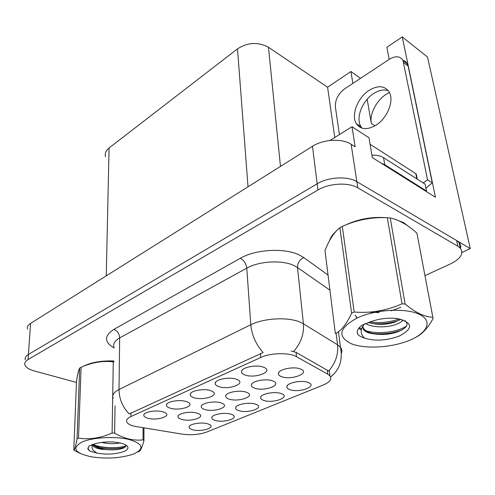 <?xml version="1.0" encoding="UTF-8"?>
<svg xmlns="http://www.w3.org/2000/svg" width="495" height="495" viewBox="0 0 495 495"><rect width="100%" height="100%" fill="white"/><g stroke="black" fill="none" stroke-linecap="round" stroke-linejoin="round"><path stroke-width="0.74" d="M290.045 389.707C299.289 393.092 317.604 386.36 308.775 382.678L307.915 382.344C301.424 379.857 287.026 382.827 286.877 386.626C286.723 387.907 287.774 388.934 290.045 389.707M229.309 399.162C238.627 402.262 255.482 396.34 247.426 392.665L245.904 392.071C239.351 389.819 226.128 392.3 225.708 395.827C225.454 397.219 226.654 398.333 229.309 399.162M219.05 386.7C228.907 390.079 246.3 383.644 237.551 379.714L236.078 379.133C229.29 376.726 215.777 379.275 215.238 383.019C214.935 384.553 216.204 385.778 219.05 386.7M204.998 409.551C214.088 412.403 230.039 407.063 222.651 403.53L220.782 402.806C214.335 400.727 201.774 402.973 201.279 406.265C201.001 407.645 202.238 408.74 204.998 409.551M239.042 410.714C247.884 413.572 264.231 408.09 256.775 404.65L255.222 404.044C248.898 401.934 235.96 404.353 235.639 407.676C235.422 408.95 236.56 409.959 239.042 410.714M252.128 366.312L255.439 366.077M245.235 375.061C255.364 378.755 273.815 371.559 264.225 367.494L263.185 367.086C256.286 364.469 242.006 367.309 241.554 371.33C241.282 372.884 242.513 374.127 245.235 375.061M192.722 429.79C201.168 432.222 215.888 427.717 209.577 424.537L207.442 423.726C201.298 421.907 189.554 423.924 189.109 426.839C188.855 428.076 190.061 429.06 192.722 429.79M170.534 408.264C179.871 411.104 195.432 405.919 188.125 402.293L185.916 401.426C179.345 399.385 167.149 401.464 166.493 404.712C166.134 406.197 167.483 407.385 170.534 408.264M254.863 388.241C264.417 391.619 282.268 385.03 273.469 381.224L272.324 380.773C265.679 378.329 251.726 381.088 251.386 384.869C251.163 386.273 252.32 387.393 254.863 388.241M215.337 420.472C223.981 423.114 239.475 418.145 232.619 414.835L230.763 414.123C224.526 412.162 212.213 414.364 211.823 417.477C211.594 418.733 212.763 419.735 215.337 420.472M263.915 400.467C272.955 403.58 290.243 397.51 282.131 393.946L280.913 393.469C274.502 391.18 260.871 393.853 260.624 397.405C260.438 398.685 261.533 399.706 263.915 400.467M181.838 419.451C190.705 422.074 205.833 417.254 199.052 413.863L196.88 413.022C190.526 411.098 178.559 413.146 178.021 416.221C177.717 417.576 178.992 418.652 181.838 419.451M281.76 376.738C291.549 380.432 310.501 373.088 300.886 369.165L300.156 368.88C293.417 366.22 278.654 369.289 278.419 373.348C278.227 374.758 279.341 375.891 281.76 376.738M194.182 397.757C203.773 400.845 220.207 395.078 212.213 391.298L210.356 390.567C203.674 388.352 190.86 390.648 190.247 394.131C189.919 395.641 191.225 396.854 194.182 397.757M148.017 418.275C157.107 420.886 171.883 416.208 165.188 412.737L162.669 411.76C156.203 409.866 144.571 411.76 143.872 414.791C143.494 416.252 144.874 417.409 148.017 418.275M134.269 426.245L182.222 434.146C191.28 435.334 199.504 434.616 206.898 431.986L323.198 385.048C329.911 382.159 332.157 379.096 329.93 375.854L327.801 374.189L296.462 356.703C289.315 352.384 270.586 352.768 260.766 357.483L130.928 416.536C127.203 418.306 125.854 420.212 126.881 422.241C127.896 423.924 130.358 425.255 134.269 426.245M461.928 252.456L470.25 248.577L356.864 181.665C347.676 175.898 328.309 176.932 317.177 183.794L28.419 354.457C25.746 356.084 24.694 357.891 25.27 359.859C24.694 357.891 25.746 356.084 28.419 354.457L317.177 183.794C328.309 176.932 347.676 175.898 356.864 181.665L456.619 240.533L459.007 242.42C460.579 244.19 461.062 246.157 460.443 248.335M389.212 59.357L386.88 47.291L402.274 36.921L435.433 197.264L372.32 157.577L369.004 137.765L352.013 126.726L355.144 146.78L351.122 144.243C342.113 138.229 323.26 139.219 312.481 146.291L30.597 323.384C27.968 325.085 26.928 326.978 27.485 329.057M329.924 140.5L352.013 126.726M402.274 36.921L427.513 57.049L470.25 248.577M105.484 156.723C104.662 153.481 105.856 150.567 109.079 147.968L237.495 48.863C247.859 42.279 258.192 41.753 268.482 47.285L327.585 87.219L334.744 137.499M327.585 87.219L350.93 71.497L352.855 83.414M359.735 125.891L359.958 127.246M360.533 78.334L350.93 71.497M389.454 92.546C378.291 97.373 369.221 112.854 371.3 123.36L374.975 125.817M367.179 99.223L371.3 123.36M408.066 226.036L403.536 222.583L394.385 219.056M113.262 398.246C111.833 395.14 113.745 392.226 119.004 389.522C119.165 398.964 122.574 407.113 129.232 413.956L263.142 352.551C255.946 344.471 251.837 335.208 250.817 324.757C263.649 318.155 287.688 316.806 299.797 321.998L303.423 323.804L337.565 344.823L340.436 347.236C341.915 349.093 342.243 351.054 341.408 353.127M291.066 350.961L296.035 352.36L328.618 370.99C335.492 363.188 338.475 354.469 337.565 344.823L336.099 333.154M113.862 360.96C101.197 360.577 91.068 362.346 83.488 366.275M78.724 370.353L77.808 373.954M386.075 217.676C371.689 216.637 358.25 219.056 345.751 224.94M335.994 231.332C332.671 234.308 330.555 237.346 329.651 240.459M424.97 275.647L450.722 263.779C460.808 258.693 463.976 253.465 460.239 248.1L457.844 246.225L357.811 187.84C348.598 182.117 329.138 183.162 317.957 189.981L28.06 359.543C25.381 361.164 24.329 362.946 24.911 364.902C25.882 367.432 29.032 369.449 34.359 370.959L76.447 382.431M85.326 365.558C92.874 362.198 102.385 360.713 113.862 361.096M134.139 453.779C144.781 448.476 142.981 443.687 128.743 439.411C114.747 436.052 92.113 437.37 81.755 442.159C71.41 448.321 74.764 453.228 91.816 456.897C107.099 459.044 120.817 458.153 132.976 454.231L134.139 453.779M137.851 451.954L138.581 451.638C140.326 451.267 142.121 447.579 143.958 440.581L143.074 439.857L143.049 427.785M115.044 405.857L114.63 433.131C124.356 438.725 133.842 440.971 143.074 439.857M114.63 433.131L112.099 433.057L113.275 361.826C102.589 360.62 91.866 362.439 81.1 367.284L79.689 368.045C78.711 369.555 77.647 373.929 76.496 381.169L73.805 450.134L80.035 453.358M81.1 367.284L78.513 438.137C89.477 439.789 100.671 438.094 112.099 433.057M78.513 438.137L77.041 438.811L79.689 368.045M113.856 361.239C104.377 360.867 96.036 361.894 88.834 364.32M113.85 361.851L113.275 361.826M101.382 442.4C108.386 443.91 114.623 444.083 120.099 442.907M92.738 444.368L92.856 445.605C94.489 447.956 99.012 449.299 106.425 449.633L106.852 449.658C112.854 450.122 117.872 449.757 121.9 448.569L122.574 448.359C125.328 447.356 126.423 446.218 125.854 444.956M93.109 444.256C94.625 446.509 97.948 448.124 103.084 449.095L106.425 449.633M123.911 451.508C129.275 448.977 129.3 446.49 123.973 444.046C115.341 441.336 105.881 441.187 95.597 443.594L88.97 446.057L87.986 449.25L89.818 451.075L97.323 453.16C107.248 454.794 116.108 454.243 123.911 451.508M97.323 453.16C93.233 451.087 91.519 448.581 92.175 445.649M143.927 427.928L143.958 440.581M73.805 450.134C74.714 449.763 75.797 445.989 77.041 438.811M93.258 444.498C101.586 448.359 119.177 448.637 126.008 445.71M87.782 447.919L87.999 448.829L89.818 451.075M91.643 444.757L92.348 445.135M92.744 445.327L100.937 447.777C110.595 449.262 118.664 449.027 125.142 447.059M330.988 238.126L333.624 234.191M349.959 223.325C359.834 219.372 370.285 217.478 381.299 217.645M399.118 220.85L405.714 224.452M416.227 175.849L416.252 174.042L415.794 173.646L370.099 144.274L371.924 155.195C376.689 155.009 380.556 155.826 383.526 157.645L425.094 184.128L426.473 190.99L425.898 191.268M369.332 90.214C357.749 97.342 350.807 115.211 356.363 123.676C360.533 129.572 366.894 130.191 375.457 125.526C387.016 118.874 394.472 100.869 389.274 92.206C384.887 85.684 378.236 85.022 369.332 90.214M362.024 128.149L360.979 126.701C355.398 118.249 362.297 100.466 373.861 93.407C379.09 90.152 383.885 89.224 388.241 90.622M339.421 134.584L335.387 106.988C335.053 99.91 338.153 93.852 344.687 88.815L389.336 59.276C395.548 55.589 400.084 55.978 402.942 60.44L427.55 179.796L432.284 182.847L425.917 188.205M423.237 182.946L427.55 179.796M402.899 60.353L404.867 61.12L406.457 62.444L408.128 65.99L432.284 182.847M381.2 163.158L384.77 164.73L426.473 190.99M409.402 340.362C427.525 333.042 433.144 320.816 419.333 314.319C405.807 307.711 375.761 309.387 357.483 317.802C339.056 327.839 336.946 336.458 351.153 343.672C365.056 349.291 391.458 347.781 409.402 340.362M432.847 317.314L416.932 233.213C407.701 224.73 398.803 219.656 390.252 217.992L405.114 304.029C415.416 312.611 424.654 317.01 432.822 317.227L433.082 318.557C427.785 328.092 422.074 334.311 415.942 337.231M405.114 304.029L402.02 303.812L387.319 217.713C371.652 217.014 356.647 219.916 342.299 226.407L339.886 227.706C334.267 232.037 329.293 239.636 324.98 250.501L335.35 333.531C341.03 331.068 346.45 324.293 351.611 313.205L339.886 227.706M342.299 226.407L354.191 312.023C370.514 313.397 386.459 310.662 402.02 303.812M354.191 312.023L351.611 313.205M390.252 217.992L387.319 217.713M365.44 323.47C371.825 327.529 385.982 327.894 395.016 324.757C399.224 323.346 401.909 321.713 403.079 319.857M368.144 322.4C376.738 325.042 385.555 324.986 394.602 322.22L400.808 319.201M364.679 338.135C375.117 341.352 386.688 340.64 399.385 336.012C413.702 328.29 412.948 322.468 397.12 318.532C389.274 317.642 381.292 318.421 373.174 320.865L362.167 325.122C357.91 328.235 356.412 331.254 357.681 334.181C359.092 335.857 361.424 337.175 364.679 338.135C360.292 334.298 360.038 329.769 363.918 324.541L364.035 324.417C362.482 326.539 362.489 328.47 364.048 330.214C366.17 332.362 369.951 333.636 375.396 334.032L375.909 334.088C383.21 334.917 390.202 334.261 396.885 332.114C406.574 328.383 409.297 324.565 405.04 320.649M362.885 327.084L363.85 328.822C365.954 331.372 369.802 333.11 375.396 334.032M432.822 317.227L416.932 233.213M369.121 312.135L379.151 312.623M391.242 310.866L400.839 307.24M369.586 321.899C380.135 323.346 389.98 322.325 399.131 318.848M357.006 317.264L356.468 318.273M359.308 327.603L361.505 328.989M366.04 330.802C378.551 334.738 398.079 331.879 406.475 326.081M357.254 332.689L357.681 334.181M355.039 315.043L357.136 317.963M371.596 323.421C381.787 324.454 391.168 323.297 399.725 319.949M358.745 328.278L361.27 330.035M372.221 333.37C383.384 334.62 393.513 333.358 402.608 329.596M30.597 323.384L28.06 359.543M312.481 146.291L317.957 189.981M351.122 144.243L357.811 187.84M237.495 48.863L248.026 186.782M109.079 147.968L106.252 275.851M268.482 47.285L280.473 166.4M327.801 374.189L327.313 370.006M296.462 356.703L296.035 352.36M260.766 357.483L260.457 353.486M130.928 416.536L130.946 412.91M114.073 347.936C104.099 342.02 104.037 335.833 113.893 329.373L240.329 258.285C243.961 260.314 246.108 263.6 246.776 268.148L119.66 337.93C114.562 340.863 112.705 344.05 114.079 347.49M240.329 258.285C255.637 249.245 284.798 247.649 299.395 255.036L303.769 257.579L328.049 275.065M293.609 351.444C300.898 343.146 304.171 333.933 303.423 323.804L297.501 267.535L293.981 265.543C282.237 259.795 259.095 261.069 246.776 268.148L250.817 324.757L119.004 389.522L119.66 337.93C119.363 333.791 117.439 330.938 113.893 329.373M457.844 246.225L456.619 240.533M329.936 290.163L297.501 267.535C297.458 263 299.549 259.683 303.769 257.579M415.794 173.646L416.815 178.856M384.77 164.73L383.526 157.645M403.66 62.556L408.128 65.99M329.93 375.854L329.274 370.272M144.354 414.037L143.872 414.791M190.853 393.129L190.247 394.131M279.161 371.968L278.419 373.348M178.509 415.404L178.021 416.221M261.23 396.297L260.624 397.405M212.324 416.617L211.823 417.477M252.06 383.656L251.386 384.869M167.032 403.84L166.493 404.712M189.56 426.077L189.109 426.839M242.309 370.012L241.554 371.33M236.183 406.698L235.639 407.676M201.83 405.337L201.279 406.265M215.913 381.868L215.238 383.019M226.314 394.769L225.708 395.827M287.546 385.376L286.877 386.626M330.629 376.986C339.681 369.728 342.948 359.815 340.436 347.236L338.456 331.687M460.239 248.1L459.007 242.42M92.893 444.324L92.856 445.605M87.986 449.25L87.999 448.829M122.574 448.359L125.043 447.134M100.937 447.777L103.084 449.089M416.252 174.042L417.254 179.134M360.979 126.701L356.363 123.676M407.404 63.874L402.942 60.44M363.85 328.822L364.048 330.214"/></g></svg>
